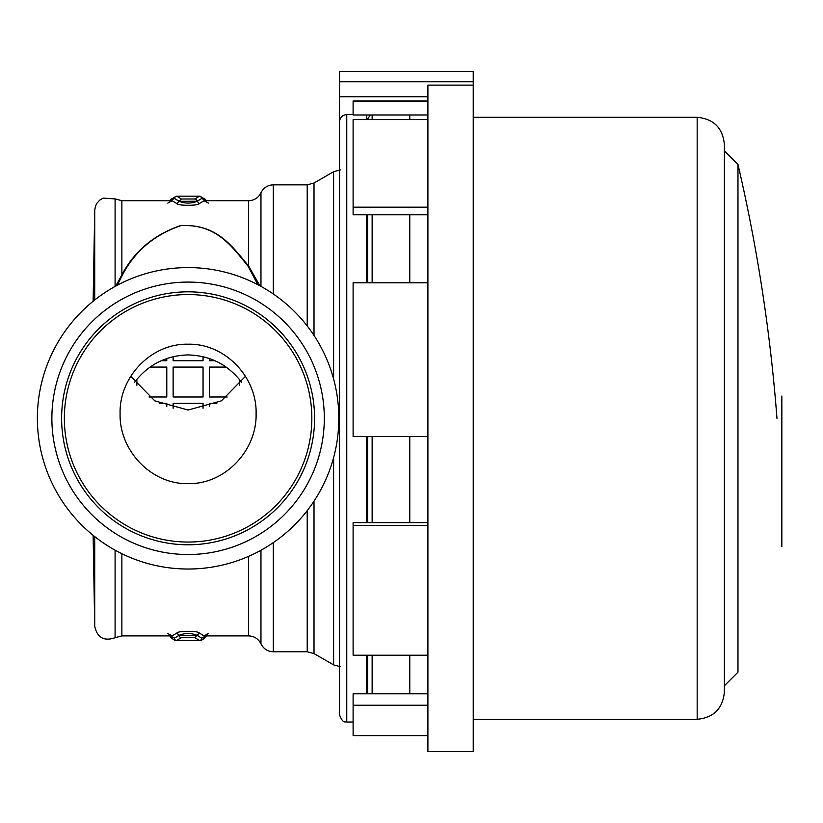 <?xml version="1.0" encoding="UTF-8"?>
<svg xmlns="http://www.w3.org/2000/svg" width="823" height="823" viewBox="0 0 823 823"><rect width="100%" height="100%" fill="white"/><g stroke="black" fill="none" stroke-linecap="round" stroke-linejoin="round"><path stroke-width="1.23" d="M409.772 282.793L409.772 214.772L409.772 282.793M409.772 119.592L409.772 114.973L409.772 119.592M409.772 693.779L409.772 655.211L409.772 693.779M409.772 522.636L409.772 436.54L409.772 522.636M367.614 693.779L367.614 655.211M367.614 522.636L367.614 436.54M367.614 282.793L367.614 214.772M339.508 150.969L339.508 169.054M339.508 426.468L339.508 515.311M353.108 722.028L346.761 722.028C345.742 721.02 343.253 724.816 339.508 714.775L339.508 71.498L473.235 71.498L473.235 81.765L339.508 81.765M339.508 143.223L339.508 125.096M366.708 119.592L366.708 114.973L427.909 114.973M366.708 282.793L366.708 214.772L427.909 214.772M427.909 655.211L353.108 655.211L353.108 522.636L366.708 522.636L366.708 436.54M427.909 735.628L353.108 735.628L353.108 693.779L366.708 693.779L366.708 655.211M427.909 207.18L353.108 207.18L353.108 214.772L366.708 214.772M427.909 101.507L353.108 101.507L353.108 114.973L366.708 114.973M427.909 96.754L339.508 96.754M473.235 85.119L427.909 85.119L427.909 751.502L473.235 751.502L473.235 81.765M366.708 522.636L427.909 522.636M366.708 693.779L427.909 693.779M427.909 705.239L353.108 705.239M427.909 525.383L353.108 525.383M427.909 436.54L353.108 436.54L353.108 282.793L427.909 282.793M353.108 207.18L353.108 119.592L427.909 119.592M353.108 101.507L353.108 100.982L427.909 100.982M697.174 117.298L697.174 719.312C713.695 717.697 722.759 708.634 724.374 692.112L724.374 144.498C722.769 127.977 713.695 118.913 697.174 117.298L473.235 117.298M724.374 685.765L737.974 672.165L737.974 164.446L724.374 150.846M245.449 376.317L221.387 400.863L188.097 410.029L154.806 400.863L130.734 376.317M188.097 344.199C225.049 343.325 257.136 377.129 256.097 413.681C257.074 450.253 225.163 484.449 188.097 483.636C151.031 484.449 119.119 450.253 120.096 413.681C119.057 377.129 151.154 343.325 188.097 344.199M134.591 382.263C148.119 364.682 165.958 355.567 188.097 354.919C210.235 355.567 228.074 364.682 241.602 382.263M188.097 294.552A123.759 123.759 0 0 1 295.272 480.179A123.759 123.759 0 0 1 80.921 480.179A123.759 123.759 0 0 1 188.097 294.552M188.097 291.826A126.475 126.475 0 0 1 297.628 481.548A126.475 126.475 0 0 1 78.566 481.548A126.475 126.475 0 0 1 188.097 291.826M188.097 282.083A136.217 136.217 0 0 1 306.063 486.414A136.217 136.217 0 0 1 70.13 486.414A136.217 136.217 0 0 1 188.097 282.083M188.097 267.578A150.722 150.722 0 0 1 318.624 493.666A150.722 150.722 0 0 1 57.569 493.666A150.722 150.722 0 0 1 188.097 267.578M208.394 203.106L204.063 200.709L248.597 200.709L248.597 265.994L247.949 265.973L257.877 284.707M247.949 265.973C231.602 246.293 216.716 223.979 181.07 225.584C154.457 234.637 134.962 251.036 122.586 274.789L117.257 285.262M115.724 286.095L121.876 274.841C134.365 251.18 153.891 234.771 180.453 225.615C216.758 223.527 232.035 246.2 248.597 265.994L259.873 285.766M93.133 301.259L94.717 210.451L95.396 206.429L96.919 203.26L99.634 200.215L103.132 198.106L115.097 198.899L121.876 200.709L121.876 274.841L122.586 274.789M204.063 200.709L199.331 203.569L197.088 201.234L201.779 198.446L197.088 201.326C191.09 203.662 185.103 203.662 179.105 201.326L197.088 201.234A2.263 2.222 -140.3 0 0 194.835 198.991L199.526 196.183L176.667 196.183L181.358 198.991L194.835 198.991M167.799 203.106L172.13 200.709L176.863 203.569C177.758 205.873 198.436 205.873 199.331 203.569M172.13 200.709L121.876 200.709M121.876 553.704L121.876 635.901L172.13 635.901L176.863 633.041C177.758 630.737 198.436 630.737 199.331 633.041L204.063 635.901L208.394 633.515M172.13 635.901L167.799 633.515M206.141 200.709L205.606 199.454L199.557 196.183A2.263 2.243 -89.4 0 1 201.779 198.446L206.151 200.905M176.863 203.569L179.105 201.326L174.414 198.446L170.042 200.905M199.331 633.041L197.088 635.284L201.779 638.164L197.088 635.377L179.105 635.377A2.263 2.222 39.7 0 0 181.358 637.619L194.835 637.619L197.088 635.284C191.09 632.949 185.103 632.949 179.105 635.284L174.414 638.164L179.105 635.377L176.863 633.041M206.151 635.706L201.779 638.164A2.263 2.243 89.4 0 1 199.526 640.438L199.557 640.438C200.431 641.066 202.448 639.975 205.606 637.156L206.141 635.901M170.042 635.706L174.414 638.164A2.263 2.243 90.6 0 0 176.667 640.438L181.358 637.619M205.606 199.454L206.234 201.09M170.052 200.709L170.587 199.454L176.636 196.183A2.263 2.243 -90.6 0 1 176.667 196.183L176.636 196.183A2.263 2.243 -90.6 0 0 174.414 198.446L179.105 201.234L181.358 198.991M170.001 200.709A2.263 2.243 180 0 1 170.186 200.123M206.192 200.709L206.007 200.112M206.192 635.901A2.263 2.243 0 0 1 206.007 636.498M170.001 635.901L170.186 636.488M199.526 640.438L194.835 637.619M166.791 358.499L166.791 360.731L161.185 360.731M203.055 356.657L203.055 360.731L173.139 360.731L173.139 356.657M215.009 360.731L209.402 360.731L209.402 358.499M159.384 403.342L166.791 403.342L166.791 406.439M173.139 408.29L173.139 403.342L203.055 403.342L203.055 408.29M150.105 367.079L166.791 367.079L166.791 396.995L149.025 396.995M136.875 385.257L136.875 379.362M203.055 396.995L173.139 396.995L173.139 367.079L203.055 367.079L203.055 396.995M209.402 406.439L209.402 403.342L216.809 403.342M227.169 396.995L209.402 396.995L209.402 367.079L226.088 367.079M239.318 379.362L239.318 385.257M372.14 693.779L372.14 655.211M372.14 522.636L372.14 436.54M372.14 282.793L372.14 214.772M372.14 119.592L372.14 114.973M346.761 722.028L346.761 114.582C342.358 115.004 339.94 117.432 339.508 121.835M248.597 200.709C254.256 200.473 258.381 197.829 260.963 192.777L260.963 286.363M273.318 542.624L273.318 651.765C267.66 651.528 263.535 648.884 260.963 643.833C258.381 638.782 254.266 636.138 248.597 635.901L248.597 556.358M260.963 192.777C263.535 187.726 267.65 185.082 273.318 184.846L273.318 293.986M260.963 550.248L260.963 643.833M115.097 198.899L115.097 286.435M115.097 550.175L115.097 637.712C103.965 641.518 97.165 637.671 94.717 626.169L94.717 536.617M94.717 210.451L94.717 299.994M307.216 510.661L307.216 651.765L314.016 653.585L333.613 664.902L340.413 666.723M273.318 184.846L307.216 184.846L307.216 325.949M314.016 501.145L314.016 653.585M307.216 184.846L314.016 183.025L314.016 335.465M333.613 457.588L333.613 664.902M314.016 183.025L333.613 171.709L333.613 379.022M370.299 114.973L367.614 119.109M353.108 114.582L346.761 114.582M697.174 719.312L473.235 719.312M737.974 164.446C757.427 248.073 770.421 332.698 776.963 418.31M781.85 396.028L781.85 546.606M204.063 635.901L248.597 635.901M367.614 682.144L366.708 683.049M273.318 651.765L307.216 651.765M121.876 635.901L115.097 637.712M93.133 535.351L94.717 626.169M169.96 201.09L170.536 199.505M206.234 635.521L205.657 637.105M199.485 640.438L176.636 640.438C175.762 641.066 173.746 639.975 170.587 637.156M333.613 171.709L340.413 169.888"/></g></svg>

